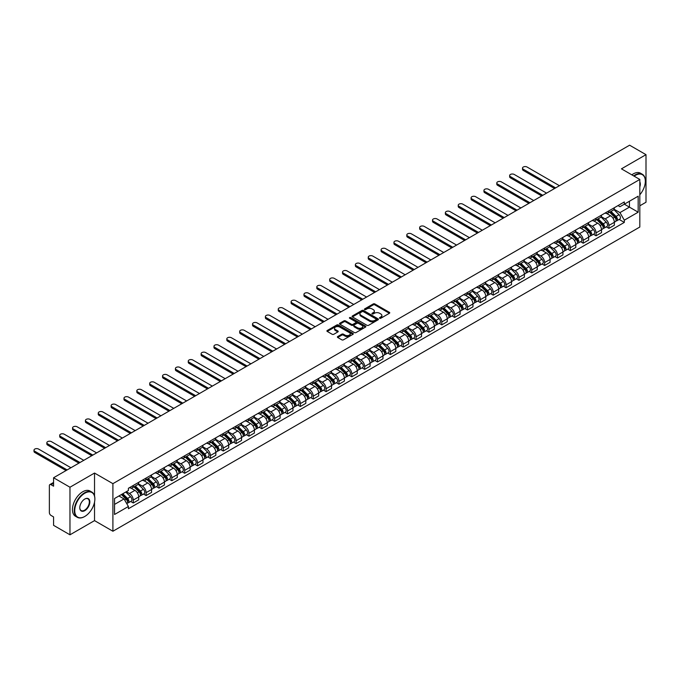 <?xml version="1.0" encoding="UTF-8"?>
<svg xmlns="http://www.w3.org/2000/svg" width="680" height="680" viewBox="0 0 680 680"><rect width="100%" height="100%" fill="white"/><g stroke="black" fill="none" stroke-linecap="round" stroke-linejoin="round"><path stroke-width="1.02" d="M379.686 318.249A0.799 0.459 0 0 0 380.817 318.249L389.411 313.284A1.147 0.663 0 0 0 389.742 312.817A1.147 0.663 0 0 0 389.411 312.35L374.85 303.943A1.147 0.663 0 0 0 373.235 303.943L364.642 308.907A0.799 0.459 0 0 0 365.772 309.561L366.885 308.916A3.663 2.117 0 0 1 372.062 308.916L373.269 309.621A3.663 2.117 0 0 1 374.349 311.117A3.663 2.117 0 0 1 373.269 312.604L372.164 313.25A0.799 0.459 0 0 0 373.295 313.905L374.408 313.259A3.663 2.117 0 0 1 379.584 313.259L380.791 313.964A3.663 2.117 0 0 1 381.871 315.46A3.663 2.117 0 0 1 380.791 316.948L379.686 317.594A0.799 0.459 0 0 0 379.686 318.249L379.686 317.594M337.722 336.541A1.147 0.663 0 0 0 337.39 337.008A1.147 0.663 0 0 0 337.722 337.475L341.81 339.83A1.147 0.663 0 0 0 343.425 339.83L352.971 334.322A1.147 0.663 0 0 0 353.302 333.854A1.147 0.663 0 0 0 352.971 333.387L338.411 324.981A1.147 0.663 0 0 0 336.796 324.981L327.25 330.497A1.147 0.663 0 0 0 326.91 330.964A1.147 0.663 0 0 0 327.25 331.432L332.18 334.279A1.147 0.663 0 0 0 333.795 334.279L337.883 331.916A1.147 0.663 0 0 0 338.215 331.449A1.147 0.663 0 0 0 337.883 330.981L335.435 329.57A3.06 1.768 0 0 1 334.543 328.321A3.06 1.768 0 0 1 336.43 326.689A3.06 1.768 0 0 1 339.762 327.072L349.35 332.605A3.06 1.768 0 0 1 350.243 333.854A3.06 1.768 0 0 1 348.355 335.486A3.06 1.768 0 0 1 345.024 335.104L343.425 334.186A1.147 0.663 0 0 0 341.81 334.186L337.722 336.541L337.722 337.475M112.906 483.659L94.528 473.05L69.972 487.228L53.575 477.76L629.604 145.197L646 154.666L621.443 168.844L639.821 179.452L112.906 483.659L112.906 531.241L639.821 227.026L639.821 179.452M366.962 325.312A1.147 0.663 0 0 0 368.577 325.312L378.123 319.796A1.147 0.663 0 0 0 378.462 319.337A1.147 0.663 0 0 0 378.123 318.869L363.562 310.462A1.147 0.663 0 0 0 361.947 310.462L352.401 315.971A1.147 0.663 0 0 0 352.07 316.438A1.147 0.663 0 0 0 352.401 316.905L366.962 325.312M349.936 318.418A0.799 0.459 0 0 1 350.744 318.529L365.534 327.072L356.005 332.571A1.147 0.663 0 0 1 354.382 332.571L339.822 324.164L339.822 323.229A1.147 0.663 0 0 0 339.49 323.697A1.147 0.663 0 0 0 339.822 324.164M339.822 323.229L343.91 320.875A1.147 0.663 0 0 1 345.525 320.875L351.433 324.284A1.147 0.663 0 0 0 353.048 324.284L355.759 322.719A1.147 0.663 0 0 0 356.099 322.252A1.147 0.663 0 0 0 355.759 321.784L349.613 318.231A0.799 0.459 0 0 1 350.744 317.585L365.551 326.128A1.147 0.663 0 0 1 365.882 326.596A1.147 0.663 0 0 1 365.551 327.063L365.551 326.128M69.972 487.228L69.972 534.803L53.575 525.334L53.575 516.919L51.017 515.44A2.329 1.343 -120 0 1 49.368 512.584L49.368 485.656A2.329 1.343 -120 0 1 49.852 484.594L53.575 482.443M639.821 205.81L646 202.24L646 154.666M69.972 534.803L94.528 520.625L112.906 531.241M53.575 477.76L53.575 486.183L51.017 484.704A2.329 1.343 -120 0 0 49.852 484.594M608.914 210.851A5.363 3.094 60 0 1 607.81 213.256L613.25 210.12A5.363 3.094 -120 0 0 614.354 207.714M601.196 216.623L605.123 218.892A5.363 3.094 60 0 1 608.914 225.454L614.354 222.317A5.363 3.094 -120 0 0 610.563 215.756L606.67 213.503M614.354 222.317L614.354 225.216L608.914 228.361L606.305 226.856M607.81 213.256A5.363 3.094 60 0 1 605.166 213.019M608.914 225.454L608.914 228.361M596.062 218.272A5.363 3.094 60 0 1 594.949 220.677L600.389 217.541A5.363 3.094 -120 0 0 601.502 215.135M593.453 234.277L596.062 235.781L601.502 232.645L601.502 229.738A5.363 3.094 -120 0 0 597.712 223.176L593.818 220.924M594.949 220.677A5.363 3.094 60 0 1 592.314 220.439M588.344 224.043L592.271 226.312A5.363 3.094 60 0 1 596.062 232.883L596.062 235.781M583.202 225.692A5.363 3.094 60 0 1 582.097 228.098L587.537 224.961A5.363 3.094 -120 0 0 588.642 222.555M580.601 241.698L583.202 243.202L588.642 240.065L588.642 237.158A5.363 3.094 -120 0 0 584.851 230.597L580.958 228.344M582.097 228.098A5.363 3.094 60 0 1 579.453 227.859M575.484 231.472L579.411 233.733A5.363 3.094 60 0 1 583.202 240.303L583.202 243.202M570.35 233.121A5.363 3.094 60 0 1 569.236 235.526L574.677 232.381A5.363 3.094 -120 0 0 575.79 229.976M567.74 249.118L570.35 250.623L575.79 247.486L575.79 244.588A5.363 3.094 -120 0 0 571.999 238.017L568.106 235.773M569.236 235.526A5.363 3.094 60 0 1 566.601 235.28M562.632 238.893L566.559 241.162A5.363 3.094 60 0 1 570.35 247.724L570.35 250.623M557.498 240.542A5.363 3.094 60 0 1 556.385 242.947L561.825 239.802A5.363 3.094 -120 0 0 562.929 237.397M554.888 256.538L557.498 258.051L562.929 254.906L562.929 252.008A5.363 3.094 -120 0 0 559.138 245.438L555.254 243.194M556.385 242.947A5.363 3.094 60 0 1 553.741 242.7M549.771 246.313L553.707 248.582A5.363 3.094 60 0 1 557.498 255.144L557.498 258.051M544.637 247.962A5.363 3.094 60 0 1 543.533 250.368L548.964 247.231A5.363 3.094 -120 0 0 550.077 244.825M542.028 263.968L544.637 265.472L550.077 262.327L550.077 259.428A5.363 3.094 -120 0 0 546.287 252.858L542.394 250.614M543.533 250.368A5.363 3.094 60 0 1 540.889 250.129M536.919 253.733L540.846 256.003A5.363 3.094 60 0 1 544.637 262.565L544.637 265.472M531.785 255.382A5.363 3.094 60 0 1 530.672 257.788L536.112 254.651A5.363 3.094 -120 0 0 537.226 252.246M529.176 271.388L531.785 272.892L537.226 269.756L537.226 266.849A5.363 3.094 -120 0 0 533.435 260.287L529.542 258.034M530.672 257.788A5.363 3.094 60 0 1 528.037 257.55M524.067 261.154L527.994 263.423A5.363 3.094 60 0 1 531.785 269.994L531.785 272.892M518.925 262.803A5.363 3.094 60 0 1 517.82 265.208L523.26 262.072A5.363 3.094 -120 0 0 524.365 259.666M516.324 278.808L518.925 280.313L524.365 277.176L524.365 274.269A5.363 3.094 -120 0 0 520.574 267.707L516.681 265.455M517.82 265.208A5.363 3.094 60 0 1 515.177 264.971M511.207 268.575L515.134 270.844A5.363 3.094 60 0 1 518.925 277.414L518.925 280.313M506.073 270.224A5.363 3.094 60 0 1 504.96 272.637L510.399 269.493A5.363 3.094 -120 0 0 511.513 267.087M503.463 286.229L506.073 287.733L511.513 284.597L511.513 281.69A5.363 3.094 -120 0 0 507.722 275.128L503.829 272.884M504.96 272.637A5.363 3.094 60 0 1 502.325 272.391M498.355 276.003L502.282 278.264A5.363 3.094 60 0 1 506.073 284.835L506.073 287.733M493.212 277.652A5.363 3.094 60 0 1 492.108 280.058L497.548 276.913A5.363 3.094 -120 0 0 498.652 274.507M490.612 293.649L493.221 295.162L498.652 292.017L498.652 289.119A5.363 3.094 -120 0 0 494.862 282.548L490.969 280.304M492.108 280.058A5.363 3.094 60 0 1 489.464 279.811M485.494 283.424L489.43 285.694A5.363 3.094 60 0 1 493.221 292.255L493.221 295.162M480.361 285.073A5.363 3.094 60 0 1 479.247 287.478L484.687 284.342A5.363 3.094 -120 0 0 485.8 281.928M477.751 301.078L480.361 302.583L485.8 299.438L485.8 296.539A5.363 3.094 -120 0 0 482.01 289.969L478.116 287.725M479.247 287.478A5.363 3.094 60 0 1 476.612 287.24M472.642 290.844L476.569 293.114A5.363 3.094 60 0 1 480.361 299.676L480.361 302.583M467.508 292.493A5.363 3.094 60 0 1 466.395 294.899L471.835 291.762A5.363 3.094 -120 0 0 472.948 289.357M464.899 308.499L467.508 310.003L472.948 306.858L472.948 303.96A5.363 3.094 -120 0 0 469.158 297.398L465.264 295.146M466.395 294.899A5.363 3.094 60 0 1 463.76 294.661M459.79 298.265L463.717 300.534A5.363 3.094 60 0 1 467.508 307.096L467.508 310.003M454.648 299.914A5.363 3.094 60 0 1 453.543 302.32L458.983 299.183A5.363 3.094 -120 0 0 460.088 296.777M452.038 315.92L454.648 317.424L460.088 314.287L460.088 311.38A5.363 3.094 -120 0 0 456.297 304.819L452.404 302.566M453.543 302.32A5.363 3.094 60 0 1 450.899 302.082M446.93 305.685L450.857 307.955A5.363 3.094 60 0 1 454.648 314.525L454.648 317.424M441.796 307.334A5.363 3.094 60 0 1 440.683 309.749L446.123 306.603A5.363 3.094 -120 0 0 447.236 304.198M439.187 323.34L441.796 324.844L447.236 321.708L447.236 318.801A5.363 3.094 -120 0 0 443.445 312.239L439.552 309.995M440.683 309.749A5.363 3.094 60 0 1 438.048 309.502M434.078 313.115L438.005 315.375A5.363 3.094 60 0 1 441.796 321.946L441.796 324.844M428.935 314.764A5.363 3.094 60 0 1 427.83 317.169L433.271 314.024A5.363 3.094 -120 0 0 434.375 311.618M426.334 330.76L428.935 332.265L434.375 329.128L434.375 326.23A5.363 3.094 -120 0 0 430.584 319.659L426.692 317.416M427.83 317.169A5.363 3.094 60 0 1 425.187 316.923M421.217 320.535L425.144 322.804A5.363 3.094 60 0 1 428.935 329.366L428.935 332.265M416.083 322.184A5.363 3.094 60 0 1 414.97 324.589L420.41 321.445A5.363 3.094 -120 0 0 421.524 319.039M413.474 338.19L416.083 339.694L421.524 336.549L421.524 333.65A5.363 3.094 -120 0 0 417.732 327.08L413.839 324.836M414.97 324.589A5.363 3.094 60 0 1 412.335 324.343M408.365 327.955L412.293 330.225A5.363 3.094 60 0 1 416.083 336.787L416.083 339.694M403.231 329.604A5.363 3.094 60 0 1 402.118 332.01L407.558 328.874A5.363 3.094 -120 0 0 408.663 326.468M400.622 345.61L403.231 347.115L408.663 343.969L408.663 341.071A5.363 3.094 -120 0 0 404.88 334.509L400.988 332.256M402.118 332.01A5.363 3.094 60 0 1 399.475 331.772M395.505 335.376L399.44 337.646A5.363 3.094 60 0 1 403.231 344.207L403.231 347.115M390.371 337.025A5.363 3.094 60 0 1 389.266 339.43L394.697 336.294A5.363 3.094 -120 0 0 395.811 333.888M387.762 353.03L390.371 354.535L395.811 351.399L395.811 348.491A5.363 3.094 -120 0 0 392.02 341.929L388.127 339.677M389.266 339.43A5.363 3.094 60 0 1 386.623 339.192M382.653 342.796L386.58 345.066A5.363 3.094 60 0 1 390.371 351.637L390.371 354.535M377.519 344.445A5.363 3.094 60 0 1 376.405 346.851L381.846 343.714A5.363 3.094 -120 0 0 382.959 341.309M374.909 360.451L377.519 361.955L382.959 358.819L382.959 355.912A5.363 3.094 -120 0 0 379.168 349.35L375.275 347.098M376.405 346.851A5.363 3.094 60 0 1 373.771 346.613M369.801 350.217L373.728 352.486A5.363 3.094 60 0 1 377.519 359.057L377.519 361.955M364.659 351.875A5.363 3.094 60 0 1 363.553 354.28L368.993 351.135A5.363 3.094 -120 0 0 370.099 348.729M362.058 367.872L364.659 369.376L370.099 366.24L370.099 363.341A5.363 3.094 -120 0 0 366.308 356.771L362.414 354.526M363.553 354.28A5.363 3.094 60 0 1 360.91 354.034M356.94 357.646L360.868 359.907A5.363 3.094 60 0 1 364.659 366.477L364.659 369.376M351.806 359.295A5.363 3.094 60 0 1 350.693 361.7L356.133 358.555A5.363 3.094 -120 0 0 357.247 356.15M349.197 375.292L351.806 376.805L357.247 373.66L357.247 370.762A5.363 3.094 -120 0 0 353.455 364.191L349.562 361.947M350.693 361.7A5.363 3.094 60 0 1 348.058 361.454M344.089 365.067L348.015 367.336A5.363 3.094 60 0 1 351.806 373.898L351.806 376.805M338.946 366.716A5.363 3.094 60 0 1 337.841 369.121L343.281 365.984A5.363 3.094 -120 0 0 344.386 363.57M336.345 382.721L338.954 384.225L344.386 381.08L344.386 378.182A5.363 3.094 -120 0 0 340.595 371.611L336.702 369.368M337.841 369.121A5.363 3.094 60 0 1 335.197 368.883M331.228 372.487L335.163 374.756A5.363 3.094 60 0 1 338.954 381.319L338.954 384.225M326.094 374.136A5.363 3.094 60 0 1 324.981 376.541L330.421 373.405A5.363 3.094 -120 0 0 331.534 371M323.484 390.142L326.094 391.646L331.534 388.51L331.534 385.602A5.363 3.094 -120 0 0 327.743 379.041L323.85 376.788M324.981 376.541A5.363 3.094 60 0 1 322.346 376.303M318.376 379.907L322.303 382.177A5.363 3.094 60 0 1 326.094 388.739L326.094 391.646M313.242 381.556A5.363 3.094 60 0 1 312.128 383.962L317.569 380.825A5.363 3.094 -120 0 0 318.682 378.42M310.632 397.562L313.242 399.067L318.682 395.93L318.682 393.023A5.363 3.094 -120 0 0 314.891 386.461L310.998 384.208M312.128 383.962A5.363 3.094 60 0 1 309.493 383.724M305.524 387.328L309.451 389.598A5.363 3.094 60 0 1 313.242 396.168L313.242 399.067M300.381 388.977A5.363 3.094 60 0 1 299.276 391.391L304.716 388.246A5.363 3.094 -120 0 0 305.822 385.841M297.772 404.982L300.381 406.487L305.822 403.35L305.822 400.444A5.363 3.094 -120 0 0 302.03 393.881L298.137 391.637M299.276 391.391A5.363 3.094 60 0 1 296.633 391.144M292.663 394.757L296.591 397.018A5.363 3.094 60 0 1 300.381 403.589L300.381 406.487M287.529 396.406A5.363 3.094 60 0 1 286.416 398.811L291.856 395.666A5.363 3.094 -120 0 0 292.969 393.261M284.92 412.403L287.529 413.907L292.969 410.771L292.969 407.873A5.363 3.094 -120 0 0 289.178 401.302L285.286 399.058M286.416 398.811A5.363 3.094 60 0 1 283.781 398.565M279.811 402.177L283.738 404.447A5.363 3.094 60 0 1 287.529 411.009L287.529 413.907M274.669 403.826A5.363 3.094 60 0 1 273.564 406.232L279.004 403.096A5.363 3.094 -120 0 0 280.109 400.681M272.068 419.832L274.669 421.337L280.109 418.192L280.109 415.293A5.363 3.094 -120 0 0 276.318 408.723L272.425 406.478M273.564 406.232A5.363 3.094 60 0 1 270.921 405.986M266.951 409.598L270.878 411.868A5.363 3.094 60 0 1 274.669 418.429L274.669 421.337M261.817 411.247A5.363 3.094 60 0 1 260.703 413.652L266.144 410.516A5.363 3.094 -120 0 0 267.257 408.111M259.207 427.252L261.817 428.757L267.257 425.612L267.257 422.714A5.363 3.094 -120 0 0 263.466 416.151L259.573 413.899M260.703 413.652A5.363 3.094 60 0 1 258.069 413.414M254.099 417.019L258.026 419.288A5.363 3.094 60 0 1 261.817 425.85L261.817 428.757M248.965 418.668A5.363 3.094 60 0 1 247.851 421.073L253.292 417.936A5.363 3.094 -120 0 0 254.397 415.531M246.355 434.673L248.965 436.177L254.397 433.041L254.397 430.134A5.363 3.094 -120 0 0 250.614 423.572L246.721 421.32M247.851 421.073A5.363 3.094 60 0 1 245.216 420.835M241.238 424.439L245.174 426.708A5.363 3.094 60 0 1 248.965 433.279L248.965 436.177M236.104 426.088A5.363 3.094 60 0 1 235 428.502L240.431 425.357A5.363 3.094 -120 0 0 241.544 422.951M233.495 442.094L236.104 443.598L241.544 440.462L241.544 437.554A5.363 3.094 -120 0 0 237.753 430.993L233.861 428.749M235 428.502A5.363 3.094 60 0 1 232.356 428.255M228.386 431.868L232.314 434.129A5.363 3.094 60 0 1 236.104 440.7L236.104 443.598M223.252 433.517A5.363 3.094 60 0 1 222.139 435.923L227.579 432.777A5.363 3.094 -120 0 0 228.692 430.372M220.643 449.514L223.252 451.019L228.692 447.882L228.692 444.983A5.363 3.094 -120 0 0 224.901 438.413L221.008 436.169M222.139 435.923A5.363 3.094 60 0 1 219.504 435.676M215.534 439.288L219.462 441.558A5.363 3.094 60 0 1 223.252 448.12L223.252 451.019M210.392 440.938A5.363 3.094 60 0 1 209.287 443.343L214.727 440.198A5.363 3.094 -120 0 0 215.832 437.792M207.791 456.935L210.392 458.447L215.832 455.302L215.832 452.404A5.363 3.094 -120 0 0 212.041 445.833L208.148 443.589M209.287 443.343A5.363 3.094 60 0 1 206.644 443.096M202.674 446.709L206.601 448.978A5.363 3.094 60 0 1 210.392 455.54L210.392 458.447M197.54 448.358A5.363 3.094 60 0 1 196.427 450.763L201.867 447.627A5.363 3.094 -120 0 0 202.98 445.221M194.93 464.363L197.54 465.868L202.98 462.723L202.98 459.825A5.363 3.094 -120 0 0 199.189 453.254L195.296 451.01M196.427 450.763A5.363 3.094 60 0 1 193.792 450.525M189.822 454.129L193.749 456.399A5.363 3.094 60 0 1 197.54 462.961L197.54 465.868M184.679 455.779A5.363 3.094 60 0 1 183.575 458.184L189.014 455.048A5.363 3.094 -120 0 0 190.119 452.642M182.078 471.784L184.688 473.288L190.119 470.152L190.119 467.245A5.363 3.094 -120 0 0 186.328 460.683L182.435 458.43M183.575 458.184A5.363 3.094 60 0 1 180.931 457.946M176.962 461.55L180.897 463.819A5.363 3.094 60 0 1 184.688 470.39L184.688 473.288M171.827 463.199A5.363 3.094 60 0 1 170.714 465.604L176.154 462.468A5.363 3.094 -120 0 0 177.268 460.062M169.218 479.204L171.827 480.709L177.268 477.572L177.268 474.665A5.363 3.094 -120 0 0 173.476 468.103L169.583 465.851M170.714 465.604A5.363 3.094 60 0 1 168.079 465.366M164.109 468.971L168.036 471.24A5.363 3.094 60 0 1 171.827 477.81L171.827 480.709M158.976 470.628A5.363 3.094 60 0 1 157.862 473.034L163.302 469.888A5.363 3.094 -120 0 0 164.416 467.483M156.366 486.625L158.976 488.129L164.416 484.993L164.416 482.086A5.363 3.094 -120 0 0 160.624 475.524L156.731 473.28M157.862 473.034A5.363 3.094 60 0 1 155.227 472.787M151.257 476.399L155.184 478.66A5.363 3.094 60 0 1 158.976 485.231L158.976 488.129M146.115 478.048A5.363 3.094 60 0 1 145.01 480.454L150.45 477.309A5.363 3.094 -120 0 0 151.555 474.904M143.506 494.046L146.115 495.558L151.555 492.413L151.555 489.515A5.363 3.094 -120 0 0 147.764 482.944L143.871 480.7M145.01 480.454A5.363 3.094 60 0 1 142.367 480.208M138.397 483.82L142.324 486.089A5.363 3.094 60 0 1 146.115 492.651L146.115 495.558M133.263 485.469A5.363 3.094 60 0 1 132.149 487.875L137.589 484.738A5.363 3.094 -120 0 0 138.703 482.324M130.654 501.475L133.263 502.979L138.703 499.834L138.703 496.935A5.363 3.094 -120 0 0 134.912 490.365L131.019 488.121M132.149 487.875A5.363 3.094 60 0 1 129.514 487.637M126.335 491.7L129.472 493.51A5.363 3.094 60 0 1 133.263 500.072L133.263 502.979M618.027 205.589L619.956 206.712L638.171 196.197L629.433 201.237L629.433 207.136L619.956 212.611L614.057 209.202M114.555 504.407L124.032 498.933L128.401 506.498L114.555 514.488L114.555 498.508L128.401 490.51L128.401 488.274L624.325 201.952L624.325 204.187L638.171 212.185L624.325 220.175L619.956 212.611M638.171 196.197L638.171 212.185M128.401 506.498L128.401 508.733L624.325 222.411L624.325 220.175M94.528 473.05L94.528 495.95M94.528 502.163L94.528 520.625M124.032 498.933L118.923 495.983M619.165 219.436L624.325 222.411M380.001 318.359L380.791 317.9A3.663 2.117 0 0 0 381.871 316.404L381.871 315.46M374.349 311.117L374.349 312.069A3.663 2.117 0 0 1 373.269 313.556L372.478 314.015M389.394 313.293L374.85 304.895A1.147 0.663 0 0 0 373.235 304.895L364.956 309.672M378.123 318.869L378.123 319.796L363.562 311.414A1.147 0.663 0 0 0 361.947 311.414L352.418 316.914L352.401 315.971M376.1 319.659A0.799 0.459 0 0 0 376.1 319.005L363.324 311.627A0.799 0.459 0 0 0 362.194 311.627L361.021 312.307A3.663 2.117 0 0 0 359.95 313.795A3.663 2.117 0 0 0 361.021 315.291L369.75 320.339A3.663 2.117 0 0 0 374.926 320.339L376.1 319.659L376.1 320.611A0.799 0.459 0 0 0 376.337 320.28L376.337 319.337M359.95 313.795L359.95 314.747A3.663 2.117 0 0 0 361.021 316.243L361.021 315.291M376.1 320.611L374.926 321.291A3.663 2.117 0 0 1 369.75 321.291L361.021 316.243M339.839 324.173L343.91 321.827L343.91 320.875M356.099 322.252L356.099 323.204A1.147 0.663 0 0 1 355.759 323.672L353.048 325.236A1.147 0.663 0 0 1 351.433 325.236L345.525 321.827A1.147 0.663 0 0 0 343.91 321.827M357.561 327.82A3.06 1.768 0 0 0 360.893 328.202A3.06 1.768 0 0 0 362.78 326.57A3.06 1.768 0 0 0 361.887 325.32L358.513 323.374A1.147 0.663 0 0 0 356.889 323.374L354.186 324.938A1.147 0.663 0 0 0 353.846 325.405A1.147 0.663 0 0 0 354.186 325.873L357.561 327.82L357.561 328.772A3.06 1.768 0 0 0 360.893 329.154A3.06 1.768 0 0 0 362.78 327.522L362.78 326.57M353.846 325.405L353.846 326.357A1.147 0.663 0 0 0 354.186 326.825L354.186 325.873M357.561 328.772L354.186 326.825M350.243 333.854L350.243 334.806A3.06 1.768 0 0 1 348.355 336.438A3.06 1.768 0 0 1 345.024 336.056L343.425 335.138A1.147 0.663 0 0 0 341.81 335.138L337.739 337.484M334.543 328.321L334.543 329.273A3.06 1.768 0 0 0 335.435 330.523L335.435 329.57M337.883 330.981L337.883 331.916L335.435 330.523M352.954 334.33L338.411 325.933A1.147 0.663 0 0 0 336.796 325.933L327.258 331.44M609.611 212.219L614.669 217.218A2.916 1.683 60 0 1 615.442 221.578L614.354 222.207M610.615 213.214L612.765 214.455M559.428 185.708L527.085 167.033A2.677 1.547 -0 0 0 524.161 166.694A2.677 1.547 -0 0 0 522.512 168.13A2.677 1.547 -0 0 0 523.294 169.218L555.637 187.893M610.173 211.896L615.715 217.362A1.402 0.807 60 0 1 616.088 219.462A1.402 0.807 60 0 1 615.961 219.512M611.005 211.412L616.071 216.401A2.916 1.683 60 0 1 616.845 220.77A2.916 1.683 60 0 1 615.961 220.864M613.844 209.567L619.038 214.693A2.916 1.683 60 0 1 619.812 219.062L616.845 220.77M554.565 188.513L523.294 170.459A2.677 1.547 180 0 1 522.512 169.362L522.512 168.13M596.751 219.64L601.817 224.638A2.916 1.683 60 0 1 602.582 229.007L601.502 229.627M597.762 220.634L599.913 221.875M546.575 193.129L514.233 174.454A2.677 1.547 -0 0 0 511.309 174.123A2.677 1.547 -0 0 0 509.651 175.55A2.677 1.547 -0 0 0 510.442 176.647L542.784 195.313M597.312 219.317L602.862 224.782A1.402 0.807 60 0 1 603.228 226.882A1.402 0.807 60 0 1 603.101 226.933M598.154 218.832L603.219 223.83A2.916 1.683 60 0 1 603.985 228.191A2.916 1.683 60 0 1 603.109 228.284M600.984 216.988L606.186 222.113A2.916 1.683 60 0 1 606.951 226.482L603.985 228.191M541.713 195.933L510.442 177.88A2.677 1.547 180 0 1 509.651 176.783L509.651 175.55M583.899 227.06L588.965 232.058A2.916 1.683 60 0 1 589.73 236.427L588.642 237.056M584.91 228.055L587.053 229.296M533.723 200.549L501.373 181.874A2.677 1.547 -0 0 0 498.457 181.543A2.677 1.547 -0 0 0 496.8 182.971A2.677 1.547 -0 0 0 497.581 184.067L529.933 202.742M584.46 226.737L590.002 232.212A1.402 0.807 60 0 1 590.376 234.302A1.402 0.807 60 0 1 590.248 234.353M585.302 226.253L590.359 231.251A2.916 1.683 60 0 1 591.133 235.62A2.916 1.683 60 0 1 590.248 235.713M588.132 224.408L593.325 229.534A2.916 1.683 60 0 1 594.099 233.903L591.133 235.62M528.861 203.354L497.581 185.3A2.677 1.547 180 0 1 496.8 184.212L496.8 182.971M639.821 194.76A14.22 8.211 120 0 0 645.337 181.212A14.22 8.211 120 0 0 635.29 175.406A14.22 8.211 120 0 0 634.117 176.162M633.649 175.891A14.569 8.406 -60 0 1 635.043 174.981A14.569 8.406 -60 0 1 642.319 174.258A14.569 8.406 -60 0 1 645.337 180.922A14.569 8.406 -60 0 1 645.337 181.067M639.821 181.892A7.106 4.106 -60 0 1 639.821 186.906M631.839 174.845A14.569 8.406 -60 0 1 633.225 173.927A14.569 8.406 -60 0 1 640.509 173.213L642.319 174.258M84.558 516.587L84.804 516.443A14.22 8.211 120 0 0 94.86 499.026A14.22 8.211 120 0 0 84.804 493.221A14.22 8.211 120 0 0 74.749 510.637A14.22 8.211 120 0 0 84.804 516.443L84.558 516.587A14.569 8.406 -60 0 1 77.273 517.302A14.569 8.406 -60 0 1 75.047 505.631A14.569 8.406 -60 0 1 84.558 492.796A14.569 8.406 -60 0 1 91.843 492.073A14.569 8.406 -60 0 1 94.86 498.746A14.569 8.406 -60 0 1 94.86 498.882M84.804 499.026L84.804 499.026A7.106 4.106 -60 0 1 89.837 501.933A7.106 4.106 -60 0 1 84.804 510.637A7.106 4.106 -60 0 1 79.781 507.731A7.106 4.106 -60 0 1 84.804 499.026L84.804 499.026M79.781 507.586A6.758 3.901 120 0 0 81.184 510.544A6.758 3.901 120 0 0 84.558 510.212A6.758 3.901 120 0 0 88.978 504.254A6.758 3.901 120 0 0 87.941 498.839A6.758 3.901 120 0 0 84.677 499.103M77.273 517.302L75.463 516.256A14.569 8.406 -60 0 1 73.228 504.585A14.569 8.406 -60 0 1 82.747 491.75A14.569 8.406 -60 0 1 90.032 491.028L91.843 492.073M571.038 234.481L576.104 239.479A2.916 1.683 60 0 1 576.878 243.848L575.79 244.477M572.05 235.484L574.2 236.716M520.863 207.969L488.521 189.295A2.677 1.547 -0 0 0 485.596 188.964A2.677 1.547 -0 0 0 483.947 190.392A2.677 1.547 -0 0 0 484.729 191.488L517.072 210.162M571.6 234.158L577.15 239.632A1.402 0.807 60 0 1 577.515 241.723A1.402 0.807 60 0 1 577.388 241.774M572.441 233.674L577.507 238.672A2.916 1.683 60 0 1 578.272 243.041A2.916 1.683 60 0 1 577.396 243.134M575.28 231.829L580.473 236.954A2.916 1.683 60 0 1 581.238 241.324L578.272 243.041M516.001 210.783L484.729 192.72A2.677 1.547 180 0 1 483.947 191.632L483.947 190.392M558.187 241.901L563.252 246.9A2.916 1.683 60 0 1 564.017 251.269L562.929 251.898M559.198 242.904L561.34 244.145M508.011 215.398L475.66 196.724A2.677 1.547 -0 0 0 472.744 196.384A2.677 1.547 -0 0 0 471.087 197.812A2.677 1.547 -0 0 0 471.877 198.908L504.22 217.583M558.748 241.578L564.298 247.052A1.402 0.807 60 0 1 564.663 249.152A1.402 0.807 60 0 1 564.536 249.203M559.589 241.094L564.655 246.092A2.916 1.683 60 0 1 565.42 250.461A2.916 1.683 60 0 1 564.544 250.554M562.419 239.25L567.621 244.383A2.916 1.683 60 0 1 568.387 248.744L565.42 250.461M503.149 218.203L471.877 200.149A2.677 1.547 180 0 1 471.087 199.053L471.087 197.812M545.335 249.33L550.392 254.32A2.916 1.683 60 0 1 551.165 258.689L550.077 259.318M546.337 250.325L548.488 251.566M495.15 222.819L462.808 204.144A2.677 1.547 -0 0 0 459.884 203.804A2.677 1.547 -0 0 0 458.235 205.241A2.677 1.547 -0 0 0 459.017 206.329L491.36 225.003M545.895 248.999L551.438 254.473A1.402 0.807 60 0 1 551.803 256.572A1.402 0.807 60 0 1 551.675 256.624M546.729 248.514L551.794 253.512A2.916 1.683 60 0 1 552.568 257.881A2.916 1.683 60 0 1 551.684 257.975M549.567 246.678L554.761 251.804A2.916 1.683 60 0 1 555.534 256.173L552.568 257.881M490.288 225.624L459.017 207.57A2.677 1.547 180 0 1 458.235 206.474L458.235 205.241M532.474 256.751L537.54 261.749A2.916 1.683 60 0 1 538.305 266.118L537.217 266.738M533.486 257.745L535.636 258.986M482.298 230.239L449.956 211.565A2.677 1.547 -0 0 0 447.032 211.233A2.677 1.547 -0 0 0 445.375 212.661A2.677 1.547 -0 0 0 446.165 213.749L478.508 232.424M533.035 256.428L538.586 261.894A1.402 0.807 60 0 1 538.951 263.993A1.402 0.807 60 0 1 538.823 264.044M533.876 255.944L538.942 260.933A2.916 1.683 60 0 1 539.707 265.302A2.916 1.683 60 0 1 538.832 265.396M536.707 254.099L541.909 259.225A2.916 1.683 60 0 1 542.674 263.594L539.707 265.302M477.437 233.044L446.165 214.99A2.677 1.547 180 0 1 445.375 213.894L445.375 212.661M519.622 264.172L524.688 269.17A2.916 1.683 60 0 1 525.453 273.538L524.365 274.168M520.634 265.166L522.775 266.407M469.438 237.66L437.096 218.986A2.677 1.547 -0 0 0 434.18 218.654A2.677 1.547 -0 0 0 432.523 220.082A2.677 1.547 -0 0 0 433.304 221.178L465.647 239.853M520.183 263.849L525.725 269.322A1.402 0.807 60 0 1 526.099 271.413A1.402 0.807 60 0 1 525.971 271.464M521.024 263.364L526.082 268.362A2.916 1.683 60 0 1 526.856 272.731A2.916 1.683 60 0 1 525.971 272.825M523.855 261.519L529.048 266.645A2.916 1.683 60 0 1 529.822 271.014L526.856 272.731M464.576 240.465L433.304 222.411A2.677 1.547 180 0 1 432.523 221.315L432.523 220.082M506.762 271.592L511.827 276.59A2.916 1.683 60 0 1 512.601 280.959L511.513 281.588M507.773 272.587L509.923 273.827M456.586 245.08L424.243 226.406A2.677 1.547 -0 0 0 421.32 226.075A2.677 1.547 -0 0 0 419.662 227.502A2.677 1.547 -0 0 0 420.452 228.599L452.795 247.274M507.322 271.269L512.873 276.743A1.402 0.807 60 0 1 513.238 278.834A1.402 0.807 60 0 1 513.111 278.885M508.164 270.784L513.23 275.782A2.916 1.683 60 0 1 513.995 280.151A2.916 1.683 60 0 1 513.119 280.245M511.003 268.94L516.196 274.065A2.916 1.683 60 0 1 516.962 278.435L513.995 280.151M451.724 247.894L420.452 229.831A2.677 1.547 180 0 1 419.662 228.744L419.662 227.502M493.91 279.012L498.975 284.01A2.916 1.683 60 0 1 499.74 288.379L498.652 289.008M494.921 280.015L497.063 281.248M443.734 252.501L411.383 233.835A2.677 1.547 -0 0 0 408.467 233.495A2.677 1.547 -0 0 0 406.81 234.923A2.677 1.547 -0 0 0 407.592 236.019L439.943 254.694M494.471 278.69L500.012 284.163A1.402 0.807 60 0 1 500.387 286.263A1.402 0.807 60 0 1 500.259 286.314M495.312 278.205L500.378 283.203A2.916 1.683 60 0 1 501.143 287.572A2.916 1.683 60 0 1 500.259 287.666M498.142 276.361L503.344 281.495A2.916 1.683 60 0 1 504.11 285.855L501.143 287.572M438.872 255.315L407.592 237.26A2.677 1.547 180 0 1 406.81 236.164L406.81 234.923M481.049 286.442L486.115 291.431A2.916 1.683 60 0 1 486.888 295.8L485.8 296.429M482.06 287.436L484.211 288.677M430.874 259.93L398.531 241.255A2.677 1.547 -0 0 0 395.607 240.916A2.677 1.547 -0 0 0 393.958 242.344A2.677 1.547 -0 0 0 394.74 243.44L427.082 262.115M481.618 286.11L487.16 291.584A1.402 0.807 60 0 1 487.526 293.683A1.402 0.807 60 0 1 487.398 293.734M482.452 285.625L487.517 290.624A2.916 1.683 60 0 1 488.291 294.993A2.916 1.683 60 0 1 487.407 295.086M485.29 283.789L490.484 288.915A2.916 1.683 60 0 1 491.258 293.284L488.291 294.993M426.012 262.735L394.74 244.681A2.677 1.547 180 0 1 393.958 243.584L393.958 242.344M468.197 293.862L473.263 298.86A2.916 1.683 60 0 1 474.028 303.221L472.94 303.85M469.208 294.856L471.35 296.098M418.022 267.35L385.679 248.676A2.677 1.547 -0 0 0 382.755 248.336A2.677 1.547 -0 0 0 381.098 249.773A2.677 1.547 -0 0 0 381.888 250.861L414.23 269.535M468.758 293.539L474.308 299.004A1.402 0.807 60 0 1 474.674 301.104A1.402 0.807 60 0 1 474.546 301.155M469.6 293.054L474.665 298.044A2.916 1.683 60 0 1 475.43 302.413A2.916 1.683 60 0 1 474.555 302.506M472.43 291.21L477.632 296.335A2.916 1.683 60 0 1 478.397 300.704L475.43 302.413M413.159 270.155L381.888 252.101A2.677 1.547 180 0 1 381.098 251.005L381.098 249.773M455.345 301.282L460.402 306.28A2.916 1.683 60 0 1 461.176 310.649L460.088 311.27M456.348 302.277L458.498 303.518M405.161 274.771L372.819 256.096A2.677 1.547 -0 0 0 369.894 255.765A2.677 1.547 -0 0 0 368.245 257.193A2.677 1.547 -0 0 0 369.027 258.289L401.37 276.964M455.906 300.959L461.448 306.425A1.402 0.807 60 0 1 461.822 308.524A1.402 0.807 60 0 1 461.694 308.575M456.739 300.475L461.805 305.473A2.916 1.683 60 0 1 462.579 309.833A2.916 1.683 60 0 1 461.694 309.927M459.578 298.63L464.771 303.756A2.916 1.683 60 0 1 465.545 308.125L462.579 309.833M400.299 277.576L369.027 259.522A2.677 1.547 180 0 1 368.245 258.425L368.245 257.193M442.485 308.703L447.55 313.701A2.916 1.683 60 0 1 448.315 318.07L447.236 318.699M443.496 309.697L445.646 310.938M392.309 282.192L359.966 263.517A2.677 1.547 -0 0 0 357.043 263.185A2.677 1.547 -0 0 0 355.385 264.613A2.677 1.547 -0 0 0 356.175 265.71L388.518 284.385M443.046 308.38L448.596 313.854A1.402 0.807 60 0 1 448.962 315.945A1.402 0.807 60 0 1 448.834 315.996M443.887 307.896L448.953 312.894A2.916 1.683 60 0 1 449.718 317.262A2.916 1.683 60 0 1 448.842 317.356M446.717 306.051L451.919 311.176A2.916 1.683 60 0 1 452.685 315.546L449.718 317.262M387.447 284.997L356.175 266.942A2.677 1.547 180 0 1 355.385 265.854L355.385 264.613M429.632 316.124L434.699 321.122A2.916 1.683 60 0 1 435.463 325.49L434.375 326.12M430.644 317.126L432.786 318.359M379.457 289.612L347.106 270.938A2.677 1.547 -0 0 0 344.19 270.606A2.677 1.547 -0 0 0 342.533 272.034A2.677 1.547 -0 0 0 343.315 273.13L375.666 291.805M430.194 315.8L435.736 321.274A1.402 0.807 60 0 1 436.11 323.365A1.402 0.807 60 0 1 435.982 323.416M431.035 315.316L436.092 320.314A2.916 1.683 60 0 1 436.866 324.683A2.916 1.683 60 0 1 435.982 324.776M433.865 313.471L439.059 318.597A2.916 1.683 60 0 1 439.833 322.966L436.866 324.683M374.595 292.425L343.315 274.363A2.677 1.547 180 0 1 342.533 273.275L342.533 272.034M416.772 323.552L421.838 328.542A2.916 1.683 60 0 1 422.611 332.911L421.524 333.54M417.784 324.547L419.934 325.788M366.596 297.041L334.254 278.366A2.677 1.547 -0 0 0 331.33 278.026A2.677 1.547 -0 0 0 329.681 279.454A2.677 1.547 -0 0 0 330.463 280.551L362.805 299.225M417.333 323.221L422.883 328.695A1.402 0.807 60 0 1 423.249 330.795A1.402 0.807 60 0 1 423.122 330.846M418.175 322.736L423.24 327.734A2.916 1.683 60 0 1 424.005 332.103A2.916 1.683 60 0 1 423.13 332.197M421.013 320.892L426.207 326.026A2.916 1.683 60 0 1 426.972 330.395L424.005 332.103M361.734 299.846L330.463 281.792A2.677 1.547 180 0 1 329.681 280.695L329.681 279.454M403.92 330.973L408.986 335.962A2.916 1.683 60 0 1 409.751 340.332L408.663 340.96M404.931 331.967L407.074 333.208M353.745 304.462L321.394 285.787A2.677 1.547 -0 0 0 318.478 285.447A2.677 1.547 -0 0 0 316.82 286.883A2.677 1.547 -0 0 0 317.611 287.971L349.953 306.646M404.481 330.65L410.031 336.115A1.402 0.807 60 0 1 410.397 338.215A1.402 0.807 60 0 1 410.269 338.266M405.322 330.166L410.388 335.155A2.916 1.683 60 0 1 411.153 339.524A2.916 1.683 60 0 1 410.278 339.618M408.153 328.321L413.355 333.447A2.916 1.683 60 0 1 414.12 337.815L411.153 339.524M348.882 307.267L317.611 289.212A2.677 1.547 180 0 1 316.82 288.116L316.82 286.883M391.068 338.394L396.125 343.392A2.916 1.683 60 0 1 396.899 347.76L395.811 348.381M392.071 339.388L394.221 340.629M340.884 311.882L308.541 293.207A2.677 1.547 -0 0 0 305.618 292.876A2.677 1.547 -0 0 0 303.969 294.304A2.677 1.547 -0 0 0 304.75 295.4L337.093 314.067M391.629 338.07L397.171 343.536A1.402 0.807 60 0 1 397.545 345.635A1.402 0.807 60 0 1 397.418 345.686M392.462 337.586L397.528 342.584A2.916 1.683 60 0 1 398.301 346.945A2.916 1.683 60 0 1 397.418 347.038M395.301 335.741L400.495 340.867A2.916 1.683 60 0 1 401.268 345.236L398.301 346.945M336.022 314.687L304.75 296.633A2.677 1.547 180 0 1 303.969 295.536L303.969 294.304M378.207 345.814L383.274 350.812A2.916 1.683 60 0 1 384.038 355.181L382.959 355.81M379.219 346.808L381.37 348.05M328.032 319.302L295.69 300.628A2.677 1.547 -0 0 0 292.765 300.297A2.677 1.547 -0 0 0 291.108 301.725A2.677 1.547 -0 0 0 291.899 302.821L324.241 321.495M378.769 345.491L384.319 350.965A1.402 0.807 60 0 1 384.684 353.056A1.402 0.807 60 0 1 384.557 353.107M379.61 345.006L384.676 350.004A2.916 1.683 60 0 1 385.441 354.374A2.916 1.683 60 0 1 384.565 354.467M382.44 343.162L387.642 348.287A2.916 1.683 60 0 1 388.407 352.656L385.441 354.374M323.17 322.107L291.899 304.053A2.677 1.547 180 0 1 291.108 302.957L291.108 301.725M365.355 353.234L370.421 358.232A2.916 1.683 60 0 1 371.186 362.601L370.099 363.23M366.367 354.229L368.509 355.47M315.172 326.723L282.829 308.048A2.677 1.547 -0 0 0 279.913 307.717A2.677 1.547 -0 0 0 278.256 309.145A2.677 1.547 -0 0 0 279.038 310.241L311.389 328.916M365.916 352.911L371.458 358.385A1.402 0.807 60 0 1 371.832 360.476A1.402 0.807 60 0 1 371.705 360.527M366.758 352.427L371.815 357.425A2.916 1.683 60 0 1 372.589 361.794A2.916 1.683 60 0 1 371.705 361.887M369.589 350.582L374.782 355.708A2.916 1.683 60 0 1 375.555 360.077L372.589 361.794M310.31 329.536L279.038 311.474A2.677 1.547 180 0 1 278.256 310.386L278.256 309.145M352.495 360.655L357.561 365.653A2.916 1.683 60 0 1 358.334 370.022L357.247 370.651M353.506 361.658L355.657 362.89M302.32 334.152L269.977 315.477A2.677 1.547 -0 0 0 267.053 315.137A2.677 1.547 -0 0 0 265.396 316.565A2.677 1.547 -0 0 0 266.186 317.662L298.528 336.337M353.056 360.332L358.606 365.806A1.402 0.807 60 0 1 358.972 367.905A1.402 0.807 60 0 1 358.844 367.957M353.898 359.848L358.964 364.846A2.916 1.683 60 0 1 359.728 369.214A2.916 1.683 60 0 1 358.853 369.308M356.736 358.003L361.93 363.137A2.916 1.683 60 0 1 362.695 367.498L359.728 369.214M297.457 336.957L266.186 318.903A2.677 1.547 180 0 1 265.396 317.806L265.396 316.565M339.643 368.084L344.709 373.074A2.916 1.683 60 0 1 345.474 377.442L344.386 378.072M340.654 369.078L342.796 370.32M289.468 341.572L257.116 322.898A2.677 1.547 -0 0 0 254.201 322.558A2.677 1.547 -0 0 0 252.543 323.995A2.677 1.547 -0 0 0 253.325 325.082L285.676 343.757M340.204 367.752L345.746 373.226A1.402 0.807 60 0 1 346.12 375.326A1.402 0.807 60 0 1 345.993 375.377M341.046 367.268L346.111 372.266A2.916 1.683 60 0 1 346.876 376.635A2.916 1.683 60 0 1 345.993 376.728M343.876 365.432L349.078 370.558A2.916 1.683 60 0 1 349.843 374.926L346.876 376.635M284.606 344.377L253.325 326.324A2.677 1.547 180 0 1 252.543 325.227L252.543 323.995M326.782 375.504L331.849 380.502A2.916 1.683 60 0 1 332.622 384.863L331.534 385.492M327.794 376.499L329.945 377.74M276.607 348.993L244.264 330.319A2.677 1.547 -0 0 0 241.34 329.978A2.677 1.547 -0 0 0 239.691 331.415A2.677 1.547 -0 0 0 240.474 332.503L272.816 351.177M327.352 375.181L332.894 380.647A1.402 0.807 60 0 1 333.26 382.747A1.402 0.807 60 0 1 333.132 382.798M328.185 374.697L333.251 379.686A2.916 1.683 60 0 1 334.024 384.055A2.916 1.683 60 0 1 333.14 384.149M331.024 372.852L336.217 377.978A2.916 1.683 60 0 1 336.991 382.347L334.024 384.055M271.745 351.798L240.474 333.744A2.677 1.547 180 0 1 239.691 332.648L239.691 331.415M313.93 382.925L318.997 387.923A2.916 1.683 60 0 1 319.762 392.292L318.673 392.921M314.942 383.92L317.084 385.161M263.755 356.413L231.412 337.739A2.677 1.547 -0 0 0 228.488 337.407A2.677 1.547 -0 0 0 226.831 338.835A2.677 1.547 -0 0 0 227.621 339.932L259.964 358.606M314.491 382.602L320.042 388.067A1.402 0.807 60 0 1 320.407 390.167A1.402 0.807 60 0 1 320.28 390.218M315.333 382.118L320.399 387.115A2.916 1.683 60 0 1 321.164 391.484A2.916 1.683 60 0 1 320.288 391.578M318.163 380.273L323.365 385.399A2.916 1.683 60 0 1 324.13 389.767L321.164 391.484M258.893 359.219L227.621 341.164A2.677 1.547 180 0 1 226.831 340.068L226.831 338.835M301.078 390.346L306.136 395.344A2.916 1.683 60 0 1 306.909 399.712L305.822 400.341M302.082 391.34L304.232 392.581M250.894 363.834L218.552 345.159A2.677 1.547 -0 0 0 215.628 344.828A2.677 1.547 -0 0 0 213.979 346.256A2.677 1.547 -0 0 0 214.761 347.352L247.103 366.027M301.639 390.023L307.181 395.497A1.402 0.807 60 0 1 307.555 397.587A1.402 0.807 60 0 1 307.428 397.638M302.473 389.538L307.538 394.536A2.916 1.683 60 0 1 308.312 398.905A2.916 1.683 60 0 1 307.428 398.999M305.311 387.694L310.505 392.819A2.916 1.683 60 0 1 311.278 397.188L308.312 398.905M246.032 366.648L214.761 348.585A2.677 1.547 180 0 1 213.979 347.497L213.979 346.256M288.218 397.766L293.284 402.764A2.916 1.683 60 0 1 294.049 407.133L292.969 407.762M289.229 398.769L291.38 400.001M238.042 371.254L205.7 352.589A2.677 1.547 -0 0 0 202.776 352.249A2.677 1.547 -0 0 0 201.119 353.676A2.677 1.547 -0 0 0 201.909 354.773L234.251 373.447M288.779 397.443L294.329 402.917A1.402 0.807 60 0 1 294.695 405.017A1.402 0.807 60 0 1 294.567 405.059M289.62 396.958L294.686 401.957A2.916 1.683 60 0 1 295.451 406.325A2.916 1.683 60 0 1 294.576 406.419M292.451 395.114L297.653 400.24A2.916 1.683 60 0 1 298.418 404.608L295.451 406.325M233.18 374.068L201.909 356.014A2.677 1.547 180 0 1 201.119 354.918L201.119 353.676M275.366 405.195L280.432 410.184A2.916 1.683 60 0 1 281.197 414.553L280.109 415.183M276.377 406.19L278.519 407.43M225.19 378.683L192.839 360.009A2.677 1.547 -0 0 0 189.924 359.669A2.677 1.547 -0 0 0 188.267 361.097A2.677 1.547 -0 0 0 189.048 362.194L221.4 380.868M275.927 404.863L281.469 410.337A1.402 0.807 60 0 1 281.843 412.437A1.402 0.807 60 0 1 281.716 412.488M276.769 404.379L281.826 409.377A2.916 1.683 60 0 1 282.6 413.746A2.916 1.683 60 0 1 281.716 413.839M279.599 402.534L284.793 407.668A2.916 1.683 60 0 1 285.566 412.037L282.6 413.746M220.328 381.488L189.048 363.434A2.677 1.547 180 0 1 188.267 362.338L188.267 361.097M262.505 412.615L267.572 417.613A2.916 1.683 60 0 1 268.345 421.974L267.257 422.603M263.517 413.61L265.668 414.851M212.33 386.104L179.987 367.429A2.677 1.547 -0 0 0 177.064 367.089A2.677 1.547 -0 0 0 175.415 368.526A2.677 1.547 -0 0 0 176.196 369.614L208.539 388.288M263.075 412.293L268.617 417.758A1.402 0.807 60 0 1 268.982 419.857A1.402 0.807 60 0 1 268.855 419.909M263.908 411.808L268.974 416.798A2.916 1.683 60 0 1 269.739 421.166A2.916 1.683 60 0 1 268.863 421.26M266.747 409.964L271.94 415.089A2.916 1.683 60 0 1 272.705 419.458L269.739 421.166M207.468 388.909L176.196 370.855A2.677 1.547 180 0 1 175.415 369.758L175.415 368.526M249.653 420.036L254.72 425.034A2.916 1.683 60 0 1 255.484 429.403L254.397 430.024M250.665 421.03L252.807 422.272M199.478 393.524L167.127 374.85A2.677 1.547 -0 0 0 164.212 374.519A2.677 1.547 -0 0 0 162.554 375.947A2.677 1.547 -0 0 0 163.344 377.043L195.687 395.709M250.214 419.713L255.765 425.178A1.402 0.807 60 0 1 256.13 427.278A1.402 0.807 60 0 1 256.003 427.329M251.056 419.228L256.122 424.226A2.916 1.683 60 0 1 256.887 428.587A2.916 1.683 60 0 1 256.012 428.68M253.886 417.384L259.089 422.51A2.916 1.683 60 0 1 259.853 426.878L256.887 428.587M194.616 396.329L163.344 378.275A2.677 1.547 180 0 1 162.554 377.179L162.554 375.947M236.801 427.457L241.859 432.454A2.916 1.683 60 0 1 242.632 436.823L241.544 437.452M237.804 428.451L239.955 429.692M186.618 400.945L154.275 382.271A2.677 1.547 -0 0 0 151.351 381.939A2.677 1.547 -0 0 0 149.702 383.367A2.677 1.547 -0 0 0 150.484 384.464L182.827 403.138M237.362 427.133L242.904 432.607A1.402 0.807 60 0 1 243.278 434.699A1.402 0.807 60 0 1 243.151 434.75M238.196 426.649L243.261 431.647A2.916 1.683 60 0 1 244.035 436.016A2.916 1.683 60 0 1 243.151 436.11M241.034 424.804L246.228 429.93A2.916 1.683 60 0 1 247.001 434.299L244.035 436.016M181.756 403.75L150.484 385.696A2.677 1.547 180 0 1 149.702 384.608L149.702 383.367M223.941 434.877L229.007 439.875A2.916 1.683 60 0 1 229.772 444.244L228.692 444.873M224.952 435.88L227.103 437.113M173.766 408.365L141.423 389.691A2.677 1.547 -0 0 0 138.499 389.359A2.677 1.547 -0 0 0 136.841 390.787A2.677 1.547 -0 0 0 137.632 391.884L169.975 410.558M224.502 434.554L230.052 440.028A1.402 0.807 60 0 1 230.418 442.119A1.402 0.807 60 0 1 230.291 442.17M225.344 434.07L230.409 439.067A2.916 1.683 60 0 1 231.175 443.437A2.916 1.683 60 0 1 230.299 443.53M228.174 432.225L233.376 437.35A2.916 1.683 60 0 1 234.141 441.719L231.175 443.437M168.904 411.179L137.632 393.116A2.677 1.547 180 0 1 136.841 392.028L136.841 390.787M211.089 442.298L216.155 447.296A2.916 1.683 60 0 1 216.92 451.664L215.832 452.293M212.1 443.3L214.243 444.541M160.905 415.795L128.562 397.12A2.677 1.547 -0 0 0 125.647 396.78A2.677 1.547 -0 0 0 123.99 398.208A2.677 1.547 -0 0 0 124.771 399.304L157.123 417.979M211.65 441.975L217.192 447.448A1.402 0.807 60 0 1 217.566 449.548A1.402 0.807 60 0 1 217.439 449.599M212.492 441.49L217.549 446.488A2.916 1.683 60 0 1 218.323 450.857A2.916 1.683 60 0 1 217.439 450.95M215.322 439.646L220.516 444.779A2.916 1.683 60 0 1 221.289 449.148L218.323 450.857M156.043 418.6L124.771 400.546A2.677 1.547 180 0 1 123.99 399.449L123.99 398.208M198.228 449.726L203.294 454.716A2.916 1.683 60 0 1 204.068 459.085L202.98 459.714M199.24 450.721L201.391 451.962M148.053 423.215L115.71 404.541A2.677 1.547 -0 0 0 112.786 404.2A2.677 1.547 -0 0 0 111.129 405.637A2.677 1.547 -0 0 0 111.919 406.725L144.262 425.399M198.79 449.395L204.34 454.869A1.402 0.807 60 0 1 204.706 456.969A1.402 0.807 60 0 1 204.578 457.019M199.631 448.91L204.697 453.909A2.916 1.683 60 0 1 205.462 458.277A2.916 1.683 60 0 1 204.587 458.371M202.47 447.075L207.663 452.2A2.916 1.683 60 0 1 208.429 456.569L205.462 458.277M143.191 426.02L111.919 407.966A2.677 1.547 180 0 1 111.129 406.87L111.129 405.637M185.376 457.147L190.442 462.145A2.916 1.683 60 0 1 191.207 466.514L190.119 467.135M186.388 458.142L188.53 459.383M135.201 430.635L102.85 411.961A2.677 1.547 -0 0 0 99.934 411.629A2.677 1.547 -0 0 0 98.277 413.058A2.677 1.547 -0 0 0 99.059 414.146L131.41 432.82M185.938 456.824L191.48 462.289A1.402 0.807 60 0 1 191.853 464.389A1.402 0.807 60 0 1 191.726 464.44M186.779 456.339L191.845 461.329A2.916 1.683 60 0 1 192.61 465.698A2.916 1.683 60 0 1 191.726 465.791M189.609 454.495L194.811 459.62A2.916 1.683 60 0 1 195.577 463.989L192.61 465.698M130.339 433.44L99.059 415.387A2.677 1.547 180 0 1 98.277 414.29L98.277 413.058M172.524 464.567L177.582 469.565A2.916 1.683 60 0 1 178.356 473.935L177.268 474.563M173.528 465.562L175.678 466.803M122.341 438.056L89.998 419.381A2.677 1.547 -0 0 0 87.074 419.05A2.677 1.547 -0 0 0 85.425 420.478A2.677 1.547 -0 0 0 86.207 421.575L118.549 440.249M173.085 464.244L178.627 469.719A1.402 0.807 60 0 1 178.993 471.81A1.402 0.807 60 0 1 178.865 471.861M173.918 463.76L178.984 468.758A2.916 1.683 60 0 1 179.758 473.127A2.916 1.683 60 0 1 178.874 473.221M176.757 461.915L181.951 467.041A2.916 1.683 60 0 1 182.725 471.41L179.758 473.127M117.478 440.861L86.207 422.807A2.677 1.547 180 0 1 85.425 421.71L85.425 420.478M159.664 471.988L164.73 476.986A2.916 1.683 60 0 1 165.495 481.355L164.407 481.984M160.675 472.983L162.817 474.223M109.489 445.476L77.146 426.802A2.677 1.547 -0 0 0 74.222 426.471A2.677 1.547 -0 0 0 72.564 427.899A2.677 1.547 -0 0 0 73.355 428.995L105.697 447.669M160.225 471.665L165.775 477.139A1.402 0.807 60 0 1 166.141 479.23A1.402 0.807 60 0 1 166.013 479.281M161.066 471.18L166.132 476.179A2.916 1.683 60 0 1 166.897 480.548A2.916 1.683 60 0 1 166.022 480.641M163.897 469.336L169.099 474.462A2.916 1.683 60 0 1 169.864 478.831L166.897 480.548M104.627 448.29L73.355 430.227A2.677 1.547 180 0 1 72.564 429.139L72.564 427.899M146.812 479.409L151.869 484.406A2.916 1.683 60 0 1 152.643 488.775L151.555 489.404M147.815 480.412L149.965 481.644M96.628 452.897L64.285 434.231A2.677 1.547 -0 0 0 61.37 433.891A2.677 1.547 -0 0 0 59.712 435.319A2.677 1.547 -0 0 0 60.495 436.415L92.837 455.09M147.373 479.085L152.915 484.56A1.402 0.807 60 0 1 153.289 486.659A1.402 0.807 60 0 1 153.161 486.71M148.206 478.601L153.272 483.599A2.916 1.683 60 0 1 154.045 487.968A2.916 1.683 60 0 1 153.161 488.062M151.045 476.756L156.238 481.89A2.916 1.683 60 0 1 157.012 486.251L154.045 487.968M91.766 455.71L60.495 437.656A2.677 1.547 180 0 1 59.712 436.56L59.712 435.319M133.952 486.837L139.018 491.827A2.916 1.683 60 0 1 139.782 496.196L138.703 496.825M134.963 487.832L137.113 489.073M83.776 460.326L51.433 441.651A2.677 1.547 -0 0 0 48.509 441.312A2.677 1.547 -0 0 0 46.852 442.739A2.677 1.547 -0 0 0 47.642 443.836L79.985 462.51M134.512 486.506L140.063 491.98A1.402 0.807 60 0 1 140.429 494.079A1.402 0.807 60 0 1 140.301 494.131M135.354 486.021L140.42 491.019A2.916 1.683 60 0 1 141.185 495.388A2.916 1.683 60 0 1 140.309 495.482M138.184 484.185L143.386 489.311A2.916 1.683 60 0 1 144.151 493.68L141.185 495.388M78.914 463.131L47.642 445.077A2.677 1.547 180 0 1 46.852 443.981L46.852 442.739M121.397 494.555L126.166 499.256A2.916 1.683 60 0 1 126.931 503.616L126.786 503.702M122.111 495.252L124.253 496.493M70.924 467.746L38.573 449.072A2.677 1.547 -0 0 0 35.657 448.732A2.677 1.547 -0 0 0 34 450.168A2.677 1.547 -0 0 0 34.782 451.256L67.133 469.931M121.958 494.233L127.203 499.4A1.402 0.807 60 0 1 127.576 501.5A1.402 0.807 60 0 1 127.449 501.551M122.799 493.748L127.559 498.44A2.916 1.683 60 0 1 128.333 502.809A2.916 1.683 60 0 1 127.449 502.902M125.766 492.031L130.526 496.731A2.916 1.683 60 0 1 131.299 501.1L128.333 502.809M66.062 470.552L34.782 452.498A2.677 1.547 180 0 1 34 451.401L34 450.168M146.115 492.651L151.555 489.515M158.976 485.231L164.416 482.086M171.827 477.81L177.268 474.665M184.688 470.39L190.119 467.245M197.54 462.961L202.98 459.825M210.392 455.54L215.832 452.404M223.252 448.12L228.692 444.983M236.104 440.7L241.544 437.554M248.965 433.279L254.397 430.134M261.817 425.85L267.257 422.714M274.669 418.429L280.109 415.293M287.529 411.009L292.969 407.873M300.381 403.589L305.822 400.444M313.242 396.168L318.682 393.023M326.094 388.739L331.534 385.602M338.954 381.319L344.386 378.182M351.806 373.898L357.247 370.762M364.659 366.477L370.099 363.341M377.519 359.057L382.959 355.912M390.371 351.637L395.811 348.491M403.231 344.207L408.663 341.071M416.083 336.787L421.524 333.65M428.935 329.366L434.375 326.23M441.796 321.946L447.236 318.801M454.648 314.525L460.088 311.38M467.508 307.096L472.948 303.96M480.361 299.676L485.8 296.539M493.221 292.255L498.652 289.119M506.073 284.835L511.513 281.69M518.925 277.414L524.365 274.269M531.785 269.994L537.226 266.849M544.637 262.565L550.077 259.428M557.498 255.144L562.929 252.008M570.35 247.724L575.79 244.588M583.202 240.303L588.642 237.158M596.062 232.883L601.502 229.738M133.263 500.072L138.703 496.935M129.472 493.51L134.912 490.365M142.324 486.089L147.764 482.944M155.184 478.66L160.624 475.524M168.036 471.24L173.476 468.103M180.897 463.819L186.328 460.683M193.749 456.399L199.189 453.254M206.601 448.978L212.041 445.833M219.462 441.558L224.901 438.413M232.314 434.129L237.753 430.993M245.174 426.708L250.614 423.572M258.026 419.288L263.466 416.151M270.878 411.868L276.318 408.723M283.738 404.447L289.178 401.302M296.591 397.018L302.03 393.881M309.451 389.598L314.891 386.461M322.303 382.177L327.743 379.041M335.163 374.756L340.595 371.611M348.015 367.336L353.455 364.191M360.868 359.907L366.308 356.771M373.728 352.486L379.168 349.35M386.58 345.066L392.02 341.929M399.44 337.646L404.88 334.509M412.293 330.225L417.732 327.08M425.144 322.804L430.584 319.659M438.005 315.375L443.445 312.239M450.857 307.955L456.297 304.819M463.717 300.534L469.158 297.398M476.569 293.114L482.01 289.969M489.43 285.694L494.862 282.548M502.282 278.264L507.722 275.128M515.134 270.844L520.574 267.707M527.994 263.423L533.435 260.287M540.846 256.003L546.287 252.858M553.707 248.582L559.138 245.438M566.559 241.162L571.999 238.017M579.411 233.733L584.851 230.597M592.271 226.312L597.712 223.176M605.123 218.892L610.563 215.756M53.575 483.233L51.017 484.704M380.791 317.9L380.791 316.948M372.164 313.905L372.164 313.25M373.269 313.556L373.269 312.604M364.642 309.561L364.642 308.907M373.235 304.895L373.235 303.943M374.85 304.895L374.85 303.943M389.411 313.284L389.411 312.35M361.947 311.414L361.947 310.462M363.562 311.414L363.562 310.462M369.75 321.291L369.75 320.339M374.926 321.291L374.926 320.339M345.525 321.827L345.525 320.875M351.433 325.236L351.433 324.284M353.048 325.236L353.048 324.284M355.759 323.672L355.759 322.719M350.744 318.529L350.744 317.585M341.81 335.138L341.81 334.186M343.425 335.138L343.425 334.186M345.024 336.056L345.024 335.104M327.25 331.432L327.25 330.497M336.796 325.933L336.796 324.981M338.411 325.933L338.411 324.981M352.971 334.322L352.971 333.387M614.669 217.218L613.003 218.178M616.377 218.824L615.851 219.121M619.038 214.693L616.071 216.401M523.294 170.459L523.294 169.218M601.817 224.638L600.142 225.599M603.517 226.245L602.99 226.542M606.186 222.113L603.219 223.83M510.442 177.88L510.442 176.647M588.965 232.058L587.29 233.027M590.665 233.665L590.138 233.971M593.325 229.534L590.359 231.251M497.581 185.3L497.581 184.067M576.104 239.479L574.43 240.448M577.804 241.085L577.286 241.392M580.473 236.954L577.507 238.672M484.729 192.72L484.729 191.488M563.252 246.9L561.578 247.869M564.952 248.506L564.425 248.812M567.621 244.383L564.655 246.092M471.877 200.149L471.877 198.908M550.392 254.32L548.726 255.289M552.101 255.935L551.573 256.232M554.761 251.804L551.794 253.512M459.017 207.57L459.017 206.329M537.54 261.749L535.865 262.709M539.24 263.356L538.713 263.653M541.909 259.225L538.942 260.933M446.165 214.99L446.165 213.749M524.688 269.17L523.013 270.13M526.388 270.776L525.861 271.082M529.048 266.645L526.082 268.362M433.304 222.411L433.304 221.178M511.827 276.59L510.153 277.559M513.527 278.197L513.009 278.502M516.196 274.065L513.23 275.782M420.452 229.831L420.452 228.599M498.975 284.01L497.301 284.979M500.675 285.617L500.148 285.923M503.344 281.495L500.378 283.203M407.592 237.26L407.592 236.019M486.115 291.431L484.44 292.4M487.815 293.037L487.296 293.344M490.484 288.915L487.517 290.624M394.74 244.681L394.74 243.44M473.263 298.86L471.588 299.82M474.963 300.466L474.436 300.764M477.632 296.335L474.665 298.044M381.888 252.101L381.888 250.861M460.402 306.28L458.737 307.241M462.111 307.887L461.584 308.185M464.771 303.756L461.805 305.473M369.027 259.522L369.027 258.289M447.55 313.701L445.876 314.67M449.25 315.308L448.723 315.613M451.919 311.176L448.953 312.894M356.175 266.942L356.175 265.71M434.699 321.122L433.024 322.091M436.398 322.728L435.871 323.034M439.059 318.597L436.092 320.314M343.315 274.363L343.315 273.13M421.838 328.542L420.163 329.511M423.538 330.149L423.019 330.454M426.207 326.026L423.24 327.734M330.463 281.792L330.463 280.551M408.986 335.962L407.311 336.931M410.686 337.577L410.159 337.875M413.355 333.447L410.388 335.155M317.611 289.212L317.611 287.971M396.125 343.392L394.459 344.352M397.834 344.998L397.307 345.296M400.495 340.867L397.528 342.584M304.75 296.633L304.75 295.4M383.274 350.812L381.599 351.781M384.974 352.418L384.447 352.725M387.642 348.287L384.676 350.004M291.899 304.053L291.899 302.821M370.421 358.232L368.747 359.201M372.122 359.839L371.594 360.145M374.782 355.708L371.815 357.425M279.038 311.474L279.038 310.241M357.561 365.653L355.887 366.622M359.261 367.26L358.743 367.565M361.93 363.137L358.964 364.846M266.186 318.903L266.186 317.662M344.709 373.074L343.034 374.043M346.409 374.68L345.882 374.986M349.078 370.558L346.111 372.266M253.325 326.324L253.325 325.082M331.849 380.502L330.174 381.463M333.548 382.109L333.03 382.406M336.217 377.978L333.251 379.686M240.474 333.744L240.474 332.503M318.997 387.923L317.322 388.883M320.697 389.529L320.17 389.835M323.365 385.399L320.399 387.115M227.621 341.164L227.621 339.932M306.136 395.344L304.47 396.312M307.844 396.95L307.317 397.256M310.505 392.819L307.538 394.536M214.761 348.585L214.761 347.352M293.284 402.764L291.609 403.733M294.984 404.37L294.457 404.676M297.653 400.24L294.686 401.957M201.909 356.014L201.909 354.773M280.432 410.184L278.757 411.153M282.132 411.791L281.605 412.097M284.793 407.668L281.826 409.377M189.048 363.434L189.048 362.194M267.572 417.613L265.897 418.574M269.272 419.22L268.753 419.517M271.94 415.089L268.974 416.798M176.196 370.855L176.196 369.614M254.72 425.034L253.045 425.995M256.42 426.64L255.893 426.938M259.089 422.51L256.122 424.226M163.344 378.275L163.344 377.043M241.859 432.454L240.193 433.423M243.567 434.061L243.041 434.367M246.228 429.93L243.261 431.647M150.484 385.696L150.484 384.464M229.007 439.875L227.332 440.844M230.707 441.481L230.18 441.787M233.376 437.35L230.409 439.067M137.632 393.116L137.632 391.884M216.155 447.296L214.481 448.264M217.855 448.902L217.328 449.208M220.516 444.779L217.549 446.488M124.771 400.546L124.771 399.304M203.294 454.716L201.62 455.685M204.994 456.331L204.476 456.629M207.663 452.2L204.697 453.909M111.919 407.966L111.919 406.725M190.442 462.145L188.768 463.106M192.143 463.752L191.615 464.049M194.811 459.62L191.845 461.329M99.059 415.387L99.059 414.146M177.582 469.565L175.907 470.526M179.291 471.172L178.763 471.478M181.951 467.041L178.984 468.758M86.207 422.807L86.207 421.575M164.73 476.986L163.055 477.955M166.43 478.592L165.903 478.898M169.099 474.462L166.132 476.179M73.355 430.227L73.355 428.995M151.869 484.406L150.203 485.375M153.578 486.013L153.051 486.319M156.238 481.89L153.272 483.599M60.495 437.656L60.495 436.415M139.018 491.827L137.343 492.796M140.718 493.433L140.191 493.739M143.386 489.311L140.42 491.019M47.642 445.077L47.642 443.836M126.166 499.256L124.704 500.098M127.865 500.863L127.338 501.16M130.526 496.731L127.559 498.44M34.782 452.498L34.782 451.256"/></g></svg>
